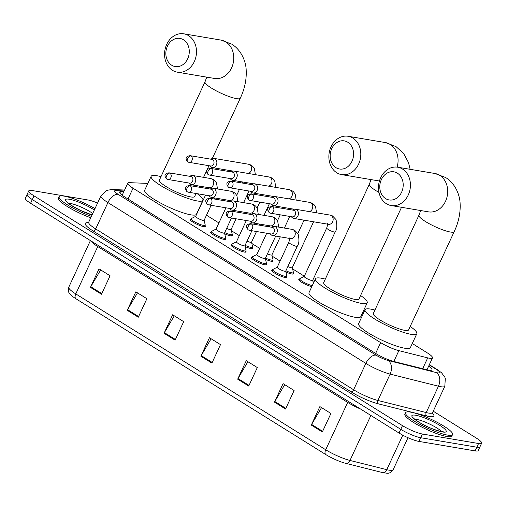 <?xml version="1.0" encoding="UTF-8"?>
<svg xmlns="http://www.w3.org/2000/svg" width="507" height="507" viewBox="0 0 507 507"><rect width="100%" height="100%" fill="white"/><g stroke="black" fill="none" stroke-linecap="round" stroke-linejoin="round"><path stroke-width="0.76" d="M286.588 276.632A8.296 1.527 -155.1 0 1 286.835 277.335A8.296 1.527 -155.1 0 1 285.2 277.513A8.296 1.527 -155.1 0 1 276.499 274.148A8.296 1.527 -155.1 0 1 271.784 270.345A8.296 1.527 -155.1 0 1 272.474 270.085M266.2 263.919A8.296 1.527 -155.1 0 1 266.441 264.616A8.296 1.527 -155.1 0 1 264.806 264.8A8.296 1.527 -155.1 0 1 256.105 261.428A8.296 1.527 -155.1 0 1 251.39 257.632A8.296 1.527 -155.1 0 1 252.08 257.366M245.806 251.206A8.296 1.527 -155.1 0 1 246.053 251.903A8.296 1.527 -155.1 0 1 244.412 252.08A8.296 1.527 -155.1 0 1 235.717 248.715A8.296 1.527 -155.1 0 1 230.996 244.913A8.296 1.527 -155.1 0 1 231.693 244.653M225.412 238.486A8.296 1.527 -155.1 0 1 225.659 239.19A8.296 1.527 -155.1 0 1 224.024 239.367A8.296 1.527 -155.1 0 1 215.323 236.002A8.296 1.527 -155.1 0 1 210.608 232.2A8.296 1.527 -155.1 0 1 211.299 231.933M205.024 225.773A8.296 1.527 -155.1 0 1 205.272 226.471A8.296 1.527 -155.1 0 1 203.63 226.648A8.296 1.527 -155.1 0 1 194.935 223.283A8.296 1.527 -155.1 0 1 190.214 219.487A8.296 1.527 -155.1 0 1 190.911 219.22M232.016 234.969A8.296 1.527 -155.1 0 1 232.263 235.666A8.296 1.527 -155.1 0 1 230.628 235.844A8.296 1.527 -155.1 0 1 224.734 233.854M252.41 247.682A8.296 1.527 -155.1 0 1 252.657 248.386A8.296 1.527 -155.1 0 1 251.016 248.563A8.296 1.527 -155.1 0 1 245.128 246.567M311.805 286.639A8.296 1.527 -155.1 0 1 303.224 283.198A8.296 1.527 -155.1 0 1 298.775 279.541A8.296 1.527 -155.1 0 1 299.466 279.281M293.192 273.115A8.296 1.527 -155.1 0 1 293.439 273.812A8.296 1.527 -155.1 0 1 291.798 273.995A8.296 1.527 -155.1 0 1 285.91 271.999M272.798 260.402A8.296 1.527 -155.1 0 1 273.045 261.099A8.296 1.527 -155.1 0 1 271.41 261.276A8.296 1.527 -155.1 0 1 265.522 259.28M147.848 183.414L129.481 182.659A15.559 2.865 24.9 0 0 127.783 183.147A15.559 2.865 24.9 0 0 133.024 188.205L380.656 342.618A15.559 2.865 24.9 0 0 398.857 350.635L427.712 357.872A15.559 2.865 24.9 0 0 429.416 358.234A15.559 2.865 24.9 0 0 432.49 357.904A15.559 2.865 24.9 0 0 427.249 352.847L412.286 343.518M363.5 313.098L362.663 312.578M313.884 282.158L312.996 281.607M304.327 276.201L292.609 268.887M280.086 261.08L272.215 256.174M259.692 248.367L251.821 243.461M239.304 235.647L231.433 230.742M218.91 222.934L206.501 215.196M123.847 191.627L121.369 191.526A15.559 2.865 24.9 0 0 119.671 192.014A15.559 2.865 24.9 0 0 124.912 197.065L375.776 353.499A15.559 2.865 24.9 0 0 393.983 361.516L427.16 369.837A15.559 2.865 24.9 0 0 428.865 370.205A15.559 2.865 24.9 0 0 431.939 369.869A15.559 2.865 24.9 0 0 428.675 366.124M433.238 411.202L476.409 438.124A15.559 2.865 -155.1 0 1 481.65 443.175A15.559 2.865 -155.1 0 1 478.576 443.511L422.388 434.017A15.559 2.865 -155.1 0 1 402.476 425.633L34.026 195.873A15.559 2.865 -155.1 0 1 28.785 190.822A15.559 2.865 -155.1 0 1 31.859 190.486L88.047 199.986A15.559 2.865 -155.1 0 1 97.566 203.066M481.65 443.175L479.933 446.876A15.559 2.865 -155.1 0 1 476.859 447.206L420.671 437.712A15.559 2.865 -155.1 0 1 400.758 429.328L32.309 199.574A15.559 2.865 -155.1 0 1 27.067 194.523A15.559 2.865 -155.1 0 1 30.141 194.187M384.338 472.949A17.01 3.131 -155.1 0 1 383.254 472.733A17.01 3.131 -155.1 0 1 382.474 472.549L345.685 463.322A17.01 3.131 -155.1 0 1 325.779 454.557L75.841 298.699A17.01 3.131 -155.1 0 1 72.862 296.665C69.789 293.458 67.627 293.819 68.787 287.165A20.749 3.815 24.9 0 0 75.777 293.902L325.709 449.753A5.184 2.846 121.9 0 0 325.779 454.557M27.067 194.523L25.35 198.224A15.559 2.865 -155.1 0 0 30.591 203.275L399.041 433.029A15.559 2.865 -155.1 0 0 418.953 441.413L475.141 450.907A15.559 2.865 -155.1 0 0 478.215 450.571L479.933 446.876A15.559 2.865 -155.1 0 1 476.859 447.206L420.671 437.712A15.559 2.865 -155.1 0 1 400.758 429.328L32.309 199.574A15.559 2.865 -155.1 0 1 27.067 194.523L28.785 190.822M127.251 310.316L135.838 291.823L146.878 298.705L138.297 317.205L127.251 310.316A4.151 2.275 121.9 0 1 127.587 309.682L138.601 316.545M90.442 287.368L99.03 268.868L110.07 275.751L101.489 294.25L90.442 287.368A4.151 2.275 121.9 0 1 90.778 286.728L101.793 293.597M237.675 379.173L246.263 360.68L257.303 367.562L248.722 386.061L237.675 379.173A4.151 2.275 121.9 0 1 238.011 378.539L249.026 385.409M274.483 402.127L283.071 383.628L294.111 390.517L285.523 409.016L274.483 402.127A4.151 2.275 121.9 0 1 274.819 401.493L285.828 408.357M311.292 425.081L319.879 406.582L330.919 413.471L322.332 431.964L311.292 425.081A4.151 2.275 121.9 0 1 311.628 424.441L322.636 431.311M164.059 333.27L172.646 314.771L183.686 321.66L175.105 340.159L164.059 333.27A4.151 2.275 121.9 0 1 164.395 332.636L175.409 339.5M200.867 356.225L209.454 337.725L220.494 344.614L211.913 363.107L200.867 356.225A4.151 2.275 121.9 0 1 201.203 355.584L212.218 362.454M211.102 338.752L201.203 355.584M174.294 315.804L164.395 332.636M321.527 407.609L311.628 424.441M284.719 384.661L274.819 401.493M247.91 361.706L238.011 378.539M100.678 269.895L90.778 286.728M137.486 292.85L127.587 309.682M410.638 412.128A25.933 4.772 -155.1 0 1 437.82 422.648A25.933 4.772 -155.1 0 1 452.567 434.524A25.933 4.772 -155.1 0 1 447.447 435.082A25.933 4.772 -155.1 0 1 420.265 424.562A25.933 4.772 -155.1 0 1 405.518 412.685A25.933 4.772 -155.1 0 1 410.638 412.128M452.567 434.524L451.921 435.912A25.933 4.772 -155.1 0 1 446.8 436.47A25.933 4.772 -155.1 0 1 419.619 425.95A25.933 4.772 -155.1 0 1 404.878 414.073L405.518 412.685M397.399 173.166A14.266 11.636 -80.4 0 0 381.372 179.567A14.266 11.636 -80.4 0 0 385.593 198.598A14.266 11.636 -80.4 0 0 401.614 192.191A14.266 11.636 -80.4 0 0 397.399 173.166M386.404 203.725A19.45 15.869 99.6 0 1 379.534 180.682A19.45 15.869 99.6 0 1 397.691 167.202A19.45 15.869 99.6 0 1 402.501 169.04A19.45 15.869 99.6 0 1 409.371 192.083A19.45 15.869 99.6 0 1 391.214 205.557A19.45 15.869 99.6 0 1 386.404 203.725M454.221 231.61A19.45 3.581 24.9 0 1 450.381 232.029A19.45 3.581 24.9 0 1 425.487 221.546A19.45 3.581 24.9 0 1 418.94 215.234L373.304 313.541A19.45 3.581 24.9 0 0 384.363 322.452A19.45 3.581 24.9 0 0 404.751 330.342A19.45 3.581 24.9 0 0 408.585 329.924L454.221 231.61C458.613 222.231 460.578 212.889 460.115 203.586C459.925 195.258 455.318 183.344 445.596 177.513L434.955 173.502L397.691 167.202M410.201 326.438A28.525 5.247 -155.1 0 1 416.817 333.745A28.525 5.247 -155.1 0 1 411.19 334.36A28.525 5.247 -155.1 0 1 381.289 322.788A28.525 5.247 -155.1 0 1 365.072 309.72A28.525 5.247 -155.1 0 1 370.699 309.112A28.525 5.247 -155.1 0 1 374.92 310.062M416.817 333.745L410.378 347.618A28.525 5.247 -155.1 0 1 404.751 348.233A28.525 5.247 -155.1 0 1 374.85 336.661A28.525 5.247 -155.1 0 1 358.633 323.593L365.072 309.72M347.783 142.226A14.266 11.636 -80.4 0 0 331.755 148.627A14.266 11.636 -80.4 0 0 335.976 167.659A14.266 11.636 -80.4 0 0 351.997 161.251A14.266 11.636 -80.4 0 0 347.783 142.226M336.787 172.779A19.45 15.869 99.6 0 1 329.918 149.742A19.45 15.869 99.6 0 1 348.075 136.263A19.45 15.869 99.6 0 1 352.885 138.1A19.45 15.869 99.6 0 1 359.755 161.144A19.45 15.869 99.6 0 1 341.591 174.617A19.45 15.869 99.6 0 1 336.787 172.779M378.97 192.432A19.45 3.581 24.9 0 1 375.871 190.607A19.45 3.581 24.9 0 1 369.318 184.295L323.688 282.602A19.45 3.581 24.9 0 0 334.74 291.512A19.45 3.581 24.9 0 0 355.128 299.403A19.45 3.581 24.9 0 0 358.969 298.984L401.525 207.3M360.585 295.499A28.525 5.247 -155.1 0 1 367.201 302.806A28.525 5.247 -155.1 0 1 361.573 303.42A28.525 5.247 -155.1 0 1 331.673 291.848A28.525 5.247 -155.1 0 1 315.455 278.78A28.525 5.247 -155.1 0 1 321.083 278.172A28.525 5.247 -155.1 0 1 325.304 279.123M367.201 302.806L360.762 316.679A28.525 5.247 -155.1 0 1 355.134 317.293A28.525 5.247 -155.1 0 1 325.228 305.721A28.525 5.247 -155.1 0 1 309.01 292.653L315.455 278.78M183.471 39.768A14.266 11.636 -80.4 0 0 167.443 46.169A14.266 11.636 -80.4 0 0 171.664 65.2A14.266 11.636 -80.4 0 0 187.691 58.793A14.266 11.636 -80.4 0 0 183.471 39.768M172.475 70.321A19.45 15.869 99.6 0 1 165.605 47.284A19.45 15.869 99.6 0 1 183.762 33.804A19.45 15.869 99.6 0 1 188.572 35.642A19.45 15.869 99.6 0 1 195.442 58.679A19.45 15.869 99.6 0 1 177.285 72.159A19.45 15.869 99.6 0 1 172.475 70.321M212.319 158.476L240.293 98.212A19.45 3.581 24.9 0 1 236.452 98.631A19.45 3.581 24.9 0 1 211.558 88.148A19.45 3.581 24.9 0 1 205.012 81.83L159.375 180.143A19.45 3.581 24.9 0 0 170.434 189.048A19.45 3.581 24.9 0 0 190.822 196.938A19.45 3.581 24.9 0 0 194.656 196.526L196.063 193.49M197.185 193.68A28.525 5.247 -155.1 0 1 202.889 200.347A28.525 5.247 -155.1 0 1 197.261 200.956A28.525 5.247 -155.1 0 1 167.361 189.384A28.525 5.247 -155.1 0 1 151.143 176.322A28.525 5.247 -155.1 0 1 156.771 175.707A28.525 5.247 -155.1 0 1 160.992 176.664M202.889 200.347L196.45 214.22A28.525 5.247 -155.1 0 1 190.822 214.829A28.525 5.247 -155.1 0 1 160.922 203.256A28.525 5.247 -155.1 0 1 144.704 190.195L151.143 176.322M91.393 216.369A25.933 4.772 -155.1 0 1 59.154 196.703A25.933 4.772 -155.1 0 1 64.275 196.146A25.933 4.772 -155.1 0 1 94.986 208.631M90.747 217.757A25.933 4.772 -155.1 0 1 58.514 198.091L59.154 196.703M335.178 231.914L312.68 280.377A4.671 0.856 -155.1 0 1 311.761 280.479A4.671 0.856 -155.1 0 1 306.868 278.584A4.671 0.856 -155.1 0 1 304.213 276.448L326.711 227.985A4.671 0.856 -155.1 0 0 328.498 229.633A4.671 0.856 -155.1 0 0 334.259 232.016A4.671 0.856 -155.1 0 0 335.178 231.914C337.035 229.525 337.301 225.4 335.976 219.544L332.478 215.893L330.101 215.101L295.378 209.233A4.671 3.809 -80.4 0 0 293.027 209.74L292.507 210.063M312.306 285.561A7.782 1.432 -155.1 0 1 312.255 285.555A7.782 1.432 -155.1 0 1 304.099 282.399A7.782 1.432 -155.1 0 1 299.675 278.837A7.782 1.432 -155.1 0 1 299.827 278.685L304.238 276.391M291.386 216.711L291.766 217.186A4.671 3.809 -80.4 0 0 292.672 217.997A4.671 3.809 -80.4 0 0 293.826 218.441A4.671 3.809 -80.4 0 0 297.913 215.9A4.671 3.809 -80.4 0 0 296.532 209.676A4.671 3.809 -80.4 0 0 295.378 209.233M269.724 212.87A3.372 2.75 -80.4 0 0 270.561 213.194L292.266 216.857A3.372 2.75 -80.4 0 0 295.22 215.025A3.372 2.75 -80.4 0 0 294.225 210.532A3.372 2.75 -80.4 0 0 293.388 210.209L271.682 206.545C267.994 207.116 266.067 208.719 269.337 212.731A3.372 1.851 121.9 0 1 269.198 209.543A3.372 1.851 -58.1 0 1 272.519 206.862A3.372 2.75 -80.4 0 0 271.682 206.545M313.592 221.774L292.292 267.664A4.671 0.856 -155.1 0 1 291.367 267.759A4.671 0.856 -155.1 0 1 287.843 266.543M292.317 267.607L293.414 272.455A7.782 1.432 -155.1 0 1 293.395 272.671A7.782 1.432 -155.1 0 1 291.861 272.836A7.782 1.432 -155.1 0 1 285.885 270.763M270.992 203.998L271.372 204.473A4.671 3.809 -80.4 0 0 272.278 205.284A4.671 3.809 -80.4 0 0 273.431 205.722A4.671 3.809 -80.4 0 0 277.525 203.187A4.671 3.809 -80.4 0 0 276.144 196.957A4.671 3.809 -80.4 0 0 274.99 196.52A4.671 3.809 -80.4 0 0 272.633 197.02L272.12 197.343M249.336 200.157A3.372 2.75 -80.4 0 0 250.166 200.474L271.872 204.144A3.372 2.75 -80.4 0 0 274.832 202.312A3.372 2.75 -80.4 0 0 273.831 197.812A3.372 2.75 -80.4 0 0 273 197.496L251.288 193.826C247.6 194.403 245.673 196.006 248.943 200.012A3.372 1.851 121.9 0 1 248.81 196.83A3.372 1.851 -58.1 0 1 252.125 194.149A3.372 2.75 -80.4 0 0 251.288 193.826M280.301 236.851L271.898 254.945A4.671 0.856 -155.1 0 1 270.979 255.046A4.671 0.856 -155.1 0 1 267.449 253.83M271.923 254.894L273.02 259.742A7.782 1.432 -155.1 0 1 273.007 259.958A7.782 1.432 -155.1 0 1 271.467 260.123A7.782 1.432 -155.1 0 1 265.491 258.044M250.604 191.278L250.984 191.754A4.671 3.809 -80.4 0 0 251.89 192.565A4.671 3.809 -80.4 0 0 253.044 193.009A4.671 3.809 -80.4 0 0 257.131 190.467A4.671 3.809 -80.4 0 0 255.75 184.244A4.671 3.809 -80.4 0 0 254.596 183.8A4.671 3.809 -80.4 0 0 252.239 184.307L251.726 184.63M228.942 187.444A3.372 2.75 -80.4 0 0 229.779 187.761L251.485 191.431A3.372 2.75 -80.4 0 0 254.438 189.599A3.372 2.75 -80.4 0 0 253.443 185.099A3.372 2.75 -80.4 0 0 252.606 184.782L230.9 181.113C227.212 181.683 225.279 183.287 228.556 187.298A3.372 1.851 121.9 0 1 228.416 184.111A3.372 1.851 -58.1 0 1 231.731 181.43A3.372 2.75 -80.4 0 0 230.9 181.113M256.485 231.515L251.51 242.232A4.671 0.856 -155.1 0 1 250.585 242.333A4.671 0.856 -155.1 0 1 247.061 241.11M251.535 242.175L252.625 247.023A7.782 1.432 -155.1 0 1 252.613 247.239A7.782 1.432 -155.1 0 1 251.079 247.41A7.782 1.432 -155.1 0 1 245.103 245.331M230.21 178.565L230.59 179.041A4.671 3.809 -80.4 0 0 231.496 179.852A4.671 3.809 -80.4 0 0 232.65 180.289A4.671 3.809 -80.4 0 0 236.744 177.754A4.671 3.809 -80.4 0 0 235.362 171.524A4.671 3.809 -80.4 0 0 234.209 171.087A4.671 3.809 -80.4 0 0 231.851 171.594L231.331 171.917M208.548 174.725A3.372 2.75 -80.4 0 0 209.385 175.042L231.091 178.711A3.372 2.75 -80.4 0 0 234.044 176.88A3.372 2.75 -80.4 0 0 233.049 172.38A3.372 2.75 -80.4 0 0 232.212 172.063L210.506 168.394C206.818 168.97 204.891 170.574 208.162 174.579A3.372 1.851 121.9 0 1 208.022 171.398A3.372 1.851 -58.1 0 1 211.343 168.717A3.372 2.75 -80.4 0 0 210.506 168.394M236.091 218.796L231.116 229.513A4.671 0.856 -155.1 0 1 230.197 229.614A4.671 0.856 -155.1 0 1 226.667 228.397M231.141 229.462L232.238 234.31A7.782 1.432 -155.1 0 1 232.219 234.526A7.782 1.432 -155.1 0 1 230.685 234.69A7.782 1.432 -155.1 0 1 224.709 232.612M209.822 165.846L210.202 166.321A4.671 3.809 -80.4 0 0 211.102 167.133A4.671 3.809 -80.4 0 0 212.256 167.576A4.671 3.809 -80.4 0 0 216.35 165.041A4.671 3.809 -80.4 0 0 214.968 158.811A4.671 3.809 -80.4 0 0 213.815 158.368A4.671 3.809 -80.4 0 0 211.457 158.875L210.944 159.198M188.16 162.012A3.372 2.75 -80.4 0 0 188.991 162.329L210.703 165.998A3.372 2.75 -80.4 0 0 213.656 164.167A3.372 2.75 -80.4 0 0 212.655 159.667A3.372 2.75 -80.4 0 0 211.825 159.35L190.119 155.681C186.424 156.257 184.497 157.861 187.774 161.866A3.372 1.851 121.9 0 1 187.634 158.678A3.372 1.851 -58.1 0 1 190.949 155.998A3.372 2.75 -80.4 0 0 190.119 155.681M297.279 246.212L285.688 271.182A4.671 0.856 -155.1 0 1 284.769 271.283A4.671 0.856 -155.1 0 1 279.877 269.388A4.671 0.856 -155.1 0 1 277.221 267.252L288.813 242.283A4.671 0.856 -155.1 0 0 290.6 243.924A4.671 0.856 -155.1 0 0 296.361 246.313A4.671 0.856 -155.1 0 0 297.279 246.212C299.136 243.823 299.403 239.697 298.078 233.835L294.58 230.191L292.203 229.392L274.281 226.363A4.671 3.809 -80.4 0 0 271.923 226.87L271.41 227.193M270.288 233.847L270.668 234.316A4.671 3.809 -80.4 0 0 272.728 235.571A4.671 3.809 -80.4 0 0 276.816 233.036A4.671 3.809 -80.4 0 0 274.281 226.363M285.714 271.125L286.81 275.979A7.782 1.432 -155.1 0 1 286.797 276.188A7.782 1.432 -155.1 0 1 285.257 276.359A7.782 1.432 -155.1 0 1 277.101 273.203A7.782 1.432 -155.1 0 1 272.684 269.642A7.782 1.432 -155.1 0 1 272.836 269.49L277.247 267.195M248.626 230.007A3.372 2.75 -80.4 0 0 249.457 230.324L271.169 233.993A3.372 2.75 -80.4 0 0 274.122 232.162A3.372 2.75 -80.4 0 0 273.121 227.662A3.372 2.75 -80.4 0 0 272.291 227.345L250.585 223.676C246.89 224.252 244.963 225.856 248.24 229.861A3.372 1.851 121.9 0 1 248.1 226.673A3.372 1.851 -58.1 0 1 251.415 223.993A3.372 2.75 -80.4 0 0 250.585 223.676M275.694 236.072L265.3 258.469A4.671 0.856 -155.1 0 1 264.375 258.564A4.671 0.856 -155.1 0 1 259.483 256.675A4.671 0.856 -155.1 0 1 256.827 254.533L266.714 233.239M249.894 221.128L250.274 221.603A4.671 3.809 -80.4 0 0 252.334 222.858A4.671 3.809 -80.4 0 0 256.422 220.317A4.671 3.809 -80.4 0 0 253.887 213.65A4.671 3.809 -80.4 0 0 251.535 214.157L251.016 214.48M265.326 258.412L266.416 263.26A7.782 1.432 -155.1 0 1 266.403 263.475A7.782 1.432 -155.1 0 1 264.869 263.64A7.782 1.432 -155.1 0 1 256.713 260.484A7.782 1.432 -155.1 0 1 252.29 256.922A7.782 1.432 -155.1 0 1 252.442 256.776L256.853 254.482M228.232 217.294A3.372 2.75 -80.4 0 0 229.069 217.611L250.775 221.28A3.372 2.75 -80.4 0 0 253.728 219.442A3.372 2.75 -80.4 0 0 252.733 214.949A3.372 2.75 -80.4 0 0 251.897 214.632L230.191 210.963C226.502 211.533 224.576 213.136 227.846 217.148A3.372 1.851 121.9 0 1 227.706 213.96A3.372 1.851 -58.1 0 1 231.027 211.28A3.372 2.75 -80.4 0 0 230.191 210.963M251.878 230.736L244.906 245.749A4.671 0.856 -155.1 0 1 243.987 245.851A4.671 0.856 -155.1 0 1 239.089 243.956A4.671 0.856 -155.1 0 1 236.439 241.82L246.32 220.526M229.5 208.415L229.88 208.89A4.671 3.809 -80.4 0 0 231.94 210.139A4.671 3.809 -80.4 0 0 236.034 207.604A4.671 3.809 -80.4 0 0 233.499 200.937A4.671 3.809 -80.4 0 0 231.141 201.444L230.628 201.767M244.932 245.692L246.028 250.547A7.782 1.432 -155.1 0 1 246.009 250.762A7.782 1.432 -155.1 0 1 244.475 250.927A7.782 1.432 -155.1 0 1 236.319 247.771A7.782 1.432 -155.1 0 1 231.895 244.209A7.782 1.432 -155.1 0 1 232.054 244.057L236.465 241.763M207.845 204.575A3.372 2.75 -80.4 0 0 208.675 204.891L230.381 208.561A3.372 2.75 -80.4 0 0 233.34 206.729A3.372 2.75 -80.4 0 0 232.339 202.23A3.372 2.75 -80.4 0 0 231.509 201.913L209.797 198.243C206.108 198.82 204.182 200.423 207.452 204.429A3.372 1.851 121.9 0 1 207.319 201.247A3.372 1.851 -58.1 0 1 210.633 198.567A3.372 2.75 -80.4 0 0 209.797 198.243M231.484 218.016L224.512 233.036A4.671 0.856 -155.1 0 1 223.593 233.138A4.671 0.856 -155.1 0 1 218.701 231.243A4.671 0.856 -155.1 0 1 216.045 229.101L225.932 207.807M209.112 195.696L209.492 196.171A4.671 3.809 -80.4 0 0 211.552 197.426A4.671 3.809 -80.4 0 0 215.64 194.884A4.671 3.809 -80.4 0 0 213.105 188.217A4.671 3.809 -80.4 0 0 210.747 188.724L210.234 189.048M224.538 232.979L225.634 237.827A7.782 1.432 -155.1 0 1 225.621 238.043A7.782 1.432 -155.1 0 1 224.081 238.214A7.782 1.432 -155.1 0 1 215.931 235.058A7.782 1.432 -155.1 0 1 211.508 231.49A7.782 1.432 -155.1 0 1 211.66 231.344L216.071 229.05M187.451 191.861A3.372 2.75 -80.4 0 0 188.287 192.178L209.993 195.848A3.372 2.75 -80.4 0 0 212.946 194.016A3.372 2.75 -80.4 0 0 211.951 189.517A3.372 2.75 -80.4 0 0 211.115 189.2L189.409 185.53C185.72 186.107 183.788 187.71 187.064 191.716A3.372 1.851 121.9 0 1 186.925 188.528A3.372 1.851 -58.1 0 1 190.239 185.847A3.372 2.75 -80.4 0 0 189.409 185.53M211.096 205.303L204.125 220.317A4.671 0.856 -155.1 0 1 203.199 220.418A4.671 0.856 -155.1 0 1 198.307 218.523A4.671 0.856 -155.1 0 1 195.651 216.388L205.538 195.094M188.718 182.983L189.098 183.458A4.671 3.809 -80.4 0 0 191.158 184.706A4.671 3.809 -80.4 0 0 195.252 182.171A4.671 3.809 -80.4 0 0 192.717 175.504A4.671 3.809 -80.4 0 0 190.359 176.011L189.84 176.335M204.15 220.266L205.24 225.114A7.782 1.432 -155.1 0 1 205.227 225.33A7.782 1.432 -155.1 0 1 203.694 225.495A7.782 1.432 -155.1 0 1 195.537 222.339A7.782 1.432 -155.1 0 1 191.114 218.777A7.782 1.432 -155.1 0 1 191.266 218.625L195.677 216.331M167.057 179.142A3.372 2.75 -80.4 0 0 167.893 179.465L189.599 183.128A3.372 2.75 -80.4 0 0 192.552 181.297A3.372 2.75 -80.4 0 0 191.557 176.797A3.372 2.75 -80.4 0 0 190.721 176.48L169.015 172.817C165.326 173.388 163.4 174.991 166.67 178.996A3.372 1.851 121.9 0 1 166.53 175.815A3.372 1.851 -58.1 0 1 169.851 173.134A3.372 2.75 -80.4 0 0 169.015 172.817M422.68 368.716L427.712 357.872M393.825 361.478L398.857 350.635M375.643 353.417L380.656 342.618M128.011 199.004L133.024 188.205M124.158 190.962L115.761 190.619A10.374 1.908 24.9 0 0 118.125 194.314L376.055 355.154A10.374 1.908 24.9 0 0 388.191 360.496L436.521 372.62A10.374 1.908 24.9 0 0 437.655 372.86A10.374 1.908 24.9 0 0 436.21 369.267L429.233 364.92M436.21 369.267A10.374 5.685 121.9 0 1 437.408 369.717L441.559 372.784L444.785 377.062L445.317 378.444L444.823 386.252A20.749 3.815 -155.1 0 1 440.722 386.702A20.749 3.815 -155.1 0 1 438.447 386.214L426.21 412.571A20.749 3.815 24.9 0 0 428.491 413.059A20.749 3.815 24.9 0 0 432.585 412.616L432.484 413.744M432.427 413.224A23.341 4.29 -155.1 0 1 429.258 416.52A23.341 4.29 -155.1 0 1 426.698 415.968L378.368 403.851A23.341 4.29 -155.1 0 1 351.059 391.822L93.13 230.983A23.341 4.29 -155.1 0 1 87.812 222.668L88.338 222.693M422.388 434.017L418.953 441.413M402.476 425.633L399.041 433.029M478.576 443.511L475.141 450.907M34.026 195.873L30.591 203.275M436.521 372.62A10.374 7.345 104.1 0 1 438.447 386.214L390.124 374.096L377.886 400.454L426.21 412.571A2.592 1.838 -75.9 0 0 426.698 415.968M388.191 360.496A10.374 7.345 104.1 0 1 390.124 374.096A20.749 3.815 -155.1 0 1 365.845 363.399L353.613 389.763A20.749 3.815 24.9 0 0 377.886 400.454A2.592 1.838 -75.9 0 0 378.368 403.851M376.055 355.154A10.374 5.685 121.9 0 0 365.845 363.399L107.915 202.566L95.684 228.923L353.613 389.763A2.592 1.42 -58.1 0 1 351.059 391.822M118.125 194.314A10.374 5.685 121.9 0 0 107.915 202.566A20.749 3.815 -155.1 0 1 100.931 195.829L88.693 222.186A20.749 3.815 24.9 0 0 95.684 228.923A2.592 1.42 -58.1 0 1 93.13 230.983M87.812 222.668A2.592 2.332 -87.6 0 0 88.174 222.833M124.595 190.024L111.895 189.504A10.374 9.322 92.4 0 1 115.761 190.619M120.393 193.63L121.369 191.526M360.635 409.079A20.749 3.815 -155.1 0 1 347.694 402.4L325.709 449.753A20.749 3.815 24.9 0 0 349.988 460.451L386.771 469.672A20.749 3.815 24.9 0 0 389.053 470.16A20.749 3.815 24.9 0 0 393.147 469.716L408.002 437.712M382.474 472.549A5.184 3.676 104.1 0 0 386.771 469.672L402.786 435.177M75.841 298.699A5.184 2.846 -58.1 0 1 75.777 293.902L97.756 246.548A20.749 3.815 -155.1 0 1 90.937 240.901M370.871 415.461L349.988 460.451A5.184 3.676 104.1 0 1 345.685 463.322M348.119 401.278A5.184 2.846 121.9 0 1 347.694 402.4L97.756 246.548A5.184 2.846 121.9 0 0 98.187 245.426M414.783 419.219A15.812 2.909 -155.1 0 1 416.539 419.384A15.812 2.909 -155.1 0 1 430.608 424.517A15.812 2.909 -155.1 0 1 441.597 431.666M415.613 415.233A18.924 3.479 -155.1 0 1 439.829 425.424A18.924 3.479 -155.1 0 1 442.472 431.977A18.924 3.479 -155.1 0 1 418.256 421.78A18.924 3.479 -155.1 0 1 415.613 415.233M391.214 205.557L428.472 211.856A19.45 15.869 -80.4 0 0 446.635 198.376A19.45 15.869 -80.4 0 0 439.765 175.333A19.45 15.869 -80.4 0 0 434.955 173.502M341.591 174.617L378.856 180.917A19.45 15.869 -80.4 0 0 379.439 180.999M397.114 167.12A19.45 15.869 -80.4 0 0 390.149 144.394A19.45 15.869 -80.4 0 0 385.339 142.562L348.075 136.263M177.285 72.159L214.543 78.458A19.45 15.869 -80.4 0 0 232.707 64.978A19.45 15.869 -80.4 0 0 225.837 41.935A19.45 15.869 -80.4 0 0 221.027 40.097L183.762 33.804M68.42 203.237A15.812 2.909 -155.1 0 1 70.175 203.402A15.812 2.909 -155.1 0 1 92.737 213.479M92.033 214.993A18.924 3.479 -155.1 0 1 69.89 204.486A18.924 3.479 -155.1 0 1 69.25 199.245A18.924 3.479 -155.1 0 1 94.346 210.006M269.337 212.731L270.561 213.194A3.372 2.75 -80.4 0 0 273.71 210.855A3.372 2.75 -80.4 0 0 272.519 206.862M293.826 218.441L328.542 224.303A4.671 3.809 -80.4 0 0 332.903 221.071A4.671 3.809 -80.4 0 0 331.255 215.538A4.671 3.809 -80.4 0 0 331.046 215.418A4.671 3.809 -80.4 0 0 330.101 215.101M248.943 200.012L250.166 200.474A3.372 2.75 -80.4 0 0 253.316 198.142A3.372 2.75 -80.4 0 0 252.125 194.149M309.264 211.577A4.671 3.809 -80.4 0 0 312.673 207.699A4.671 3.809 -80.4 0 0 310.861 202.825A4.671 3.809 -80.4 0 0 310.652 202.705A4.671 3.809 -80.4 0 0 309.707 202.382L274.99 196.52M228.556 187.298L229.779 187.761A3.372 2.75 -80.4 0 0 232.922 185.423A3.372 2.75 -80.4 0 0 231.731 181.43M288.87 198.864A4.671 3.809 -80.4 0 0 292.279 194.98A4.671 3.809 -80.4 0 0 290.473 190.106A4.671 3.809 -80.4 0 0 290.257 189.986A4.671 3.809 -80.4 0 0 289.32 189.669L254.596 183.8M208.162 174.579L209.385 175.042A3.372 2.75 -80.4 0 0 212.534 172.71A3.372 2.75 -80.4 0 0 211.343 168.717M268.476 186.145A4.671 3.809 -80.4 0 0 271.891 182.267A4.671 3.809 -80.4 0 0 270.079 177.393A4.671 3.809 -80.4 0 0 269.87 177.273A4.671 3.809 -80.4 0 0 268.925 176.949L234.209 171.087M187.774 161.866L188.991 162.329A3.372 2.75 -80.4 0 0 192.14 159.99A3.372 2.75 -80.4 0 0 190.949 155.998M248.088 173.432A4.671 3.809 -80.4 0 0 251.497 169.547A4.671 3.809 -80.4 0 0 249.685 164.68A4.671 3.809 -80.4 0 0 249.476 164.553A4.671 3.809 -80.4 0 0 248.531 164.236L213.815 158.368M248.24 229.861L249.457 230.324A3.372 2.75 -80.4 0 0 252.606 227.992A3.372 2.75 -80.4 0 0 251.415 223.993M272.728 235.571L290.644 238.601A4.671 3.809 -80.4 0 0 294.738 236.066A4.671 3.809 -80.4 0 0 293.147 229.715A4.671 3.809 -80.4 0 0 292.203 229.392M227.846 217.148L229.069 217.611A3.372 2.75 -80.4 0 0 232.219 215.272A3.372 2.75 -80.4 0 0 231.027 211.28M252.334 222.858L270.256 225.881A4.671 3.809 -80.4 0 0 274.344 223.346A4.671 3.809 -80.4 0 0 272.753 216.996A4.671 3.809 -80.4 0 0 271.809 216.679L274.192 217.478L276.03 218.809L277.684 221.122L278.666 227.104M207.452 204.429L208.675 204.891A3.372 2.75 -80.4 0 0 211.825 202.559A3.372 2.75 -80.4 0 0 210.633 198.567M231.94 210.139L249.862 213.168A4.671 3.809 -80.4 0 0 253.956 210.633A4.671 3.809 -80.4 0 0 252.359 204.283A4.671 3.809 -80.4 0 0 251.421 203.96L253.798 204.758L255.636 206.096L257.296 208.402L258.272 214.391M187.064 191.716L188.287 192.178A3.372 2.75 -80.4 0 0 191.431 189.84A3.372 2.75 -80.4 0 0 190.239 185.847M211.552 197.426L229.475 200.455A4.671 3.809 -80.4 0 0 233.562 197.914A4.671 3.809 -80.4 0 0 231.972 191.564A4.671 3.809 -80.4 0 0 231.027 191.247L233.41 192.045L235.248 193.382L236.902 195.689L237.884 201.678M166.67 178.996L167.893 179.465A3.372 2.75 -80.4 0 0 171.043 177.127A3.372 2.75 -80.4 0 0 169.851 173.134M191.158 184.706L209.08 187.736A4.671 3.809 -80.4 0 0 213.168 185.201A4.671 3.809 -80.4 0 0 211.577 178.851A4.671 3.809 -80.4 0 0 210.633 178.534L213.016 179.326L214.854 180.663L216.514 182.976L217.49 188.959M426.97 369.793L432.49 357.904M122.187 195.208L127.783 183.147M444.823 386.252L432.585 412.616M88.693 222.186L87.895 222.991M111.895 189.504L106.571 190.41L100.931 195.829M437.408 369.717L429.34 364.685M383.254 472.733L384.502 472.98C387.101 472.803 388.97 474.977 393.147 469.716M68.787 287.165L90.411 240.578M442.934 432.046L443.435 431.825L441.698 431.685C433.758 429.657 426.729 426.799 420.614 423.111C416.139 420.354 413.756 418.624 413.478 417.914L413.623 418.446M418.94 215.234L420.677 210.538M410.138 169.306L408.496 162.576L403.616 153.494L395.98 146.574L385.339 142.562M369.318 184.295L371.061 179.598M240.293 98.212C244.691 88.833 246.649 79.491 246.187 70.188C245.996 61.86 241.389 49.946 231.667 44.109L221.027 40.097M199.01 187.153L199.492 186.113M203.567 177.336L208.966 165.707M205.012 81.83L206.748 77.14M92.065 214.917L81.05 210.639L74.25 207.129L69.522 204.093L67.114 201.932L67.266 202.464M312.711 280.32L313.37 283.267M327.585 223.638C328.016 223.264 327.725 224.709 326.711 227.985M299.675 278.837L299.022 280.244M309.707 202.382L312.09 203.18L313.928 204.517L315.582 206.824L316.564 212.813M293.395 272.671L292.742 274.078M297.875 233.454L304.048 220.165M294.275 209.245L273.431 205.722M289.32 189.669L291.696 190.467L293.534 191.798L295.194 194.111L296.17 200.094M284.376 228.074L289.776 216.438M292.824 209.86L293.198 209.061M273.007 259.958L272.354 261.365M277.487 220.735L280.232 214.829M283.172 208.485L283.654 207.452M273.881 196.526L253.044 193.009M268.925 176.949L271.308 177.748L273.14 179.085L274.8 181.392L275.783 187.381M259.426 225.171L259.907 224.138M263.982 215.355L269.382 203.725M272.436 197.147L272.804 196.348M252.613 247.239L251.96 248.645M257.093 208.022L259.838 202.109M262.784 195.772L263.26 194.732M253.487 183.813L232.65 180.289M248.531 164.236L250.914 165.035L252.752 166.372L254.413 168.679L255.389 174.662M239.038 212.458L239.513 211.419M243.588 202.642L248.994 191.006M252.042 184.434L252.416 183.629M232.219 234.526L231.566 235.932M236.706 195.303L239.443 189.396M242.39 183.052L242.872 182.019M233.1 171.093L212.256 167.576M286.797 276.188L286.144 277.595M289.687 237.935C290.118 237.555 289.827 239.006 288.813 242.283M272.684 269.642L272.031 271.049M266.403 263.475L265.75 264.882M269.375 225.735L269.299 226.838M271.809 216.679L253.887 213.65M252.29 256.922L251.637 258.329M254.818 224.392L255.3 223.359M246.009 250.762L245.356 252.169M248.988 213.022L248.905 214.125M251.421 203.96L233.499 200.937M231.895 244.209L231.243 245.616M234.43 211.679L234.906 210.639M225.621 238.043L224.969 239.45M228.594 200.303L228.511 201.406M231.027 191.247L213.105 188.217M211.508 231.49L210.855 232.897M214.036 198.959L214.518 197.926M205.227 225.33L204.575 226.737M208.2 187.59L208.124 188.693M210.633 178.534L192.717 175.504M191.114 218.777L190.461 220.184"/></g></svg>
